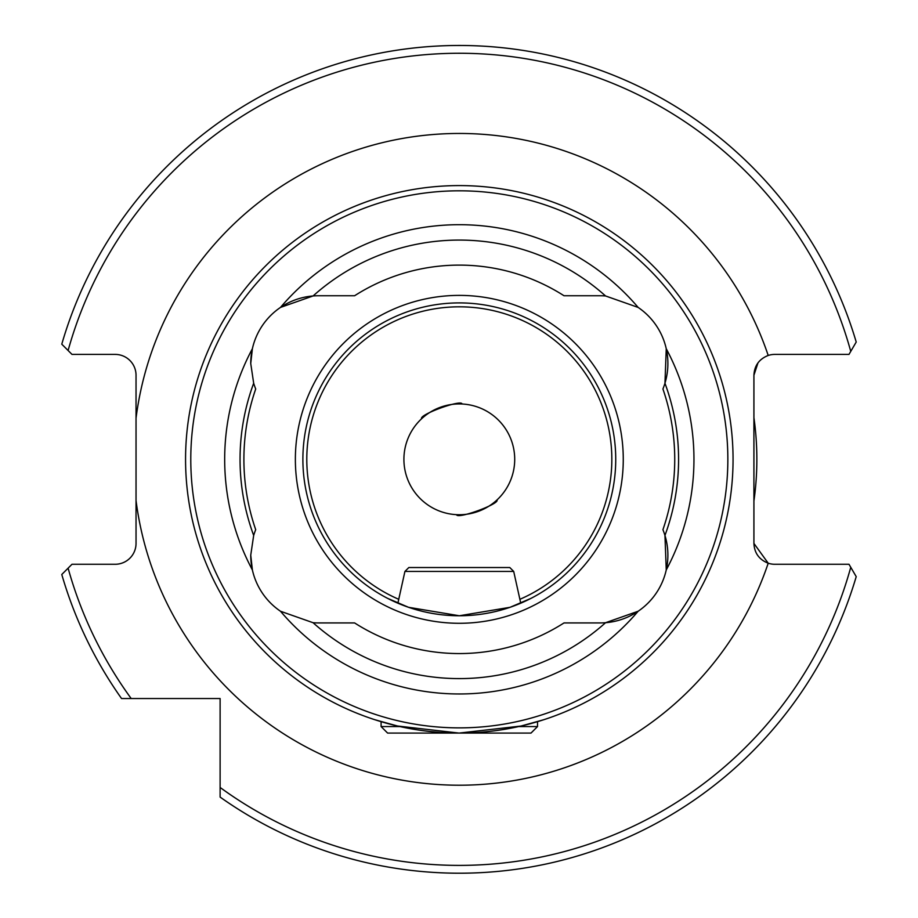 <?xml version="1.0" encoding="UTF-8"?>
<svg xmlns="http://www.w3.org/2000/svg" width="918" height="918" viewBox="0 0 918 918"><rect width="100%" height="100%" fill="white"/><g stroke="black" fill="none" stroke-linecap="round" stroke-linejoin="round"><path stroke-width="1.38" d="M387.614 598.364L397.884 603.195L404.918 571.444L513.701 571.444L520.747 603.195L531.006 598.364L510.018 607.314L459.356 615.76L408.544 607.303L387.614 598.364M439.745 732.38L429.372 731.439M426.193 731.072L417.38 729.856M415.843 729.603L399.938 726.563L381.096 726.563L381.096 721.674L374.888 719.735L397.505 726.012L459.08 733.08L520.999 726.046L543.743 719.735M313.072 622.714A219.264 219.264 0 0 0 605.547 622.714A67.783 67.783 0 0 0 638.136 611.25L605.547 622.714A67.783 67.783 0 0 1 600.097 622.932L564.008 622.932A194.226 194.226 0 0 1 354.612 622.932L318.535 622.932A67.783 67.783 0 0 1 313.072 622.714L280.495 611.25A67.783 67.783 0 0 1 252.381 569.94L250.74 555.149L253.678 535.435A67.783 67.783 0 0 1 255.709 529.686A215.409 215.409 0 0 1 255.709 388.991A67.783 67.783 0 0 1 253.678 383.242L250.74 363.528L252.381 348.725A67.783 67.783 0 0 0 250.74 363.528M250.74 555.149A67.783 67.783 0 0 0 252.381 569.94A234.641 234.641 0 0 1 252.381 348.725A67.783 67.783 0 0 1 280.495 307.415L313.072 295.963A219.264 219.264 0 0 1 605.547 295.963L638.136 307.415A67.783 67.783 0 0 1 666.25 348.725L664.953 383.242A219.264 219.264 0 0 1 664.953 535.435L666.25 569.94A67.783 67.783 0 0 0 662.922 529.686A215.409 215.409 0 0 0 662.922 388.991A67.783 67.783 0 0 0 666.25 348.725A234.641 234.641 0 0 1 666.25 569.94A67.783 67.783 0 0 1 638.136 611.25A234.641 234.641 0 0 1 280.495 611.25M496.994 499.954C499.897 503.971 456.912 519.599 456.567 514.665C456.923 519.611 499.92 503.948 496.994 499.954M421.637 418.711C418.734 414.695 461.743 399.066 462.064 404C461.708 399.066 418.734 414.718 421.637 418.711M727.848 459.333A268.538 268.538 0 0 1 459.31 727.871A268.538 268.538 0 0 1 190.783 459.333A268.538 268.538 0 0 1 459.31 190.806A268.538 268.538 0 0 1 727.848 459.333M733.057 459.333A273.748 273.748 0 0 1 459.31 733.08A273.748 273.748 0 0 1 185.562 459.333A273.748 273.748 0 0 1 459.31 185.585A273.748 273.748 0 0 1 733.057 459.333M302.883 459.333A156.427 156.427 0 0 1 459.31 302.906A156.427 156.427 0 0 1 615.737 459.333A156.427 156.427 0 0 1 459.31 615.76A156.427 156.427 0 0 1 302.883 459.333M295.366 459.333A163.955 163.955 0 0 1 459.31 295.389A163.955 163.955 0 0 1 623.265 459.333A163.955 163.955 0 0 1 459.31 623.288A163.955 163.955 0 0 1 295.366 459.333M753.919 501.01A297.535 297.535 0 0 0 753.919 417.667M220.113 793.393L220.113 797.088A413.88 413.88 0 0 0 856.219 576.642L848.989 564.272L774.781 564.272A20.862 20.862 0 0 1 768.205 563.216C759.152 559.636 754.389 553.038 753.919 543.422L753.919 375.255C754.389 365.639 759.152 359.041 768.205 355.461A20.862 20.862 0 0 1 774.781 354.405L848.989 354.405L856.219 342.035A413.88 413.88 0 0 0 61.781 344.181L71.994 354.405L115.175 354.405A20.862 20.862 0 0 1 136.036 375.255L136.036 543.422A20.862 20.862 0 0 1 115.175 564.272L71.994 564.272L62.699 573.566M403.909 459.333A55.401 55.401 0 0 1 459.31 403.931A55.401 55.401 0 0 1 514.711 459.333A55.401 55.401 0 0 1 459.31 514.734A55.401 55.401 0 0 1 403.909 459.333M253.678 535.435A219.264 219.264 0 0 1 253.678 383.242M605.547 295.963A67.783 67.783 0 0 0 600.097 295.745L564.008 295.745A194.226 194.226 0 0 0 354.612 295.745L318.535 295.745A67.783 67.783 0 0 0 280.495 307.415A234.641 234.641 0 0 1 638.136 307.415M131.194 698.541A406.054 406.054 0 0 1 68.104 568.162L61.781 574.496A413.88 413.88 0 0 0 121.555 698.541L220.113 698.541L220.113 797.088A413.88 413.88 0 0 0 856.219 576.642L850.756 567.29A406.054 406.054 0 0 1 220.113 787.46M856.219 342.035A413.88 413.88 0 0 0 61.781 344.181L68.104 350.515A406.054 406.054 0 0 1 850.756 351.376M136.036 418.195A325.89 325.89 0 0 1 768.205 355.461L767.092 355.863M757.958 362.92L753.919 375.255M753.919 543.422L768.205 563.216A325.89 325.89 0 0 1 136.036 500.471M404.918 571.444L408.831 567.531L509.8 567.531L513.701 571.444M518.693 726.563L537.523 726.563L537.523 721.674M381.096 726.563L387.614 733.08L531.006 733.08L537.523 726.563M398.745 599.305A152.514 152.514 0 0 1 459.31 306.819A152.514 152.514 0 0 1 519.886 599.305M121.555 698.541A413.88 413.88 0 0 1 61.781 574.496"/></g></svg>
